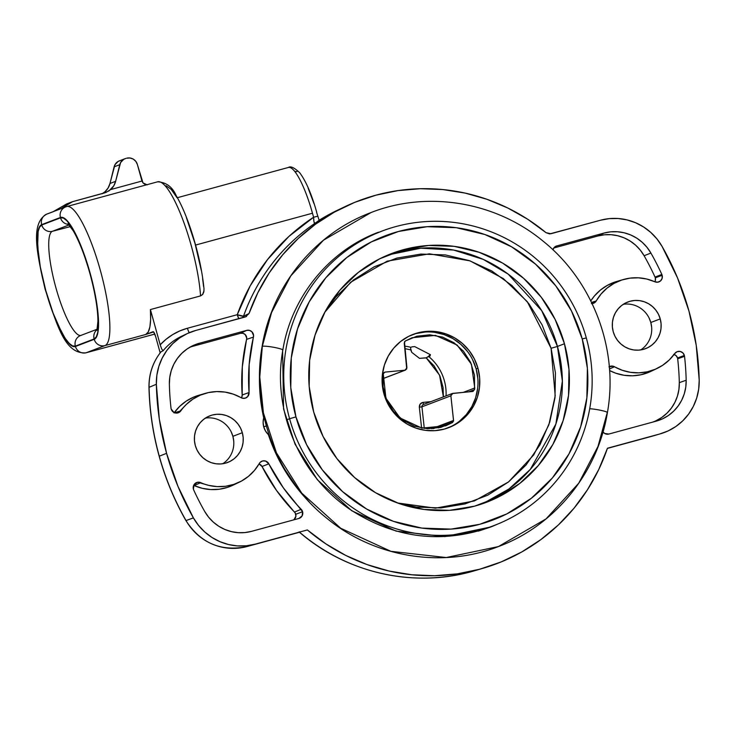 <?xml version="1.0" encoding="UTF-8"?>
<svg xmlns="http://www.w3.org/2000/svg" width="736" height="736" viewBox="0 0 736 736"><rect width="100%" height="100%" fill="white"/><g stroke="black" fill="none" stroke-linecap="round" stroke-linejoin="round"><path stroke-width="1.1" d="M262.099 346.518A10.516 1.187 9.7 0 1 262.329 346.325L271.538 312.607L290.766 275.917L323.444 240.221L371.082 212.529L323.444 240.221L290.766 275.917L271.538 312.607L262.329 346.325A10.516 1.187 -170.3 0 0 262.099 346.518C271.842 286.23 314.714 233.45 371.082 212.529C427.57 190.403 495.392 201.673 542.874 240.976C593.004 280.95 618.783 349.517 607.412 412.583A10.516 1.187 -170.3 0 0 601.054 410.384A10.516 1.187 -170.3 0 0 589.711 408.738A10.516 1.187 9.7 0 1 601.054 410.384A10.516 1.187 9.7 0 1 607.412 412.574A10.516 1.187 9.7 0 1 607.191 412.776L597.982 446.485L578.754 483.175L546.075 518.871L498.428 546.572L446.2 557.538L390.936 551.328L340.685 528.236L301.742 493.129L276.414 452.778L263.414 412.933L259.762 377.007L262.329 346.325L259.762 377.007L263.414 412.933L276.414 452.778L301.742 493.129L340.685 528.236L390.936 551.328L446.2 557.538L498.428 546.572C441.95 568.689 374.127 557.428 326.646 518.116C276.515 478.152 250.728 409.575 262.108 346.509M282.836 350.032A10.516 1.187 -170.3 0 0 273.59 347.272A10.516 1.187 -170.3 0 0 262.329 346.325A10.516 1.187 9.7 0 1 273.59 347.272A10.516 1.187 9.7 0 1 282.836 350.032A10.516 1.187 9.7 0 1 282.615 350.235L283.572 409.014L295.044 444.167L317.391 479.762L351.753 510.747L396.088 531.116L444.848 536.599L490.94 526.921C442.465 544.033 396.124 538.605 351.9 510.646C300.224 477.084 271.713 410.743 282.836 350.042C291.428 296.884 329.121 250.534 378.58 232.171L377.504 232.585M490.94 526.921L500.508 522.891L490.94 526.921M425.923 357.898L419.511 358.358L426.162 357.806L434.102 365.902L439.981 376.114L443.072 387.513L443.385 396.888L439.567 375.148L426.162 357.806L428.692 356.509A47.15 46.009 -110.9 0 1 446.062 395.867A47.15 46.009 69.1 0 0 428.692 356.509L427.754 357.024M405.554 370.042L382.812 378.644L405.012 370.18L406.732 368.966L404.248 343.132L405.288 341.007L412.114 337.732L435.454 335.377L457.102 345.046L471.436 364.246L474.748 387.992L463.257 392.371L474.748 387.992L474.527 389.629L468.74 391.837L474.527 389.629L474.49 375.176L470.644 362.416L463.496 351.238L454.002 342.755L442.64 337.143L429.76 334.806L416.824 336.223L405.288 341.007L404.46 341.909L406.925 367.77L405.012 370.18L385.186 372.094L383.916 372.674L383.281 373.925L384.624 372.232M433.366 428.628L453.56 420.928L452.511 422.556L438.49 427.901L452.511 422.556L445.694 425.822L421.949 428.122L400.062 417.993L385.903 398.158L383.281 373.925L383.106 386.888L386.63 399.952L393.64 411.525L403.116 420.339L414.561 426.208L427.616 428.738L440.781 427.386L452.511 422.556L453.56 420.928L433.366 428.628M410.835 347.318L412.197 346.803L410.835 347.318A47.15 46.009 69.1 0 0 404.57 346.132A47.15 46.009 -110.9 0 1 410.835 347.318M410.578 348.183L411.718 352.323L410.771 349.876L404.837 348.616L410.771 349.876M425.702 357.981A11.647 11.371 69.1 0 0 430.256 354.55L428.757 356.114M430.054 355.994L428.692 356.509L430.054 355.994L430.45 354.706L430.054 355.994M411.718 352.323L419.511 358.358L411.718 352.323M452.796 393.383L451.343 394.174L450.883 395.793L453.56 420.422L431.774 428.729L453.56 420.422L453.56 420.928L450.883 395.793L421.94 406.824L424.295 428.462L421.94 406.824L450.883 395.793L452.796 393.383L472.622 391.469L474.527 389.629L472.622 391.469L452.254 393.521M452.244 393.512L423.301 404.542A2.217 2.162 69.1 0 0 421.94 406.824L419.327 407.201C419.308 404.524 420.587 402.914 423.163 402.38L430.937 401.635L423.163 402.38A2.217 0.469 -95.5 0 0 423.826 404.423A2.217 2.162 69.1 0 0 421.94 406.824L419.327 407.201L421.599 428.058L419.327 407.201L420.247 403.972L423.163 402.38A2.217 0.469 84.5 0 0 423.807 404.423M405.012 370.18L385.186 372.094M473.184 391.331L472.622 391.469M414.727 346.61L412.197 346.803L414.727 346.61L430.45 354.706M319.065 220.368L314.787 223.431A193.623 188.968 69.1 0 0 243.524 316.195A5.548 0.791 19.6 0 1 237.268 314.686A199.171 194.378 -110.9 0 1 313.591 217.249L313.941 221.591L314.769 223.44A193.623 188.959 69.1 0 0 243.506 316.204L249.007 313.554L257.894 292.643L269.155 272.992L282.642 254.868L298.172 238.528L315.514 224.204L334.429 212.106L354.651 202.382L375.903 195.187L397.882 190.606L420.284 188.72L442.787 189.548L465.078 193.08L486.846 199.254L507.785 208.003L527.602 219.19L546.02 232.668L549.617 233.928L600.456 220.239L609.224 218.629L618.157 218.509L627.017 219.889L635.554 222.723L643.54 226.936L650.762 232.41L657.018 239.007L662.152 246.542L677.552 277.978L688.97 311.08L696.228 345.313L699.2 380.135L698.676 389.215L696.698 398.047L693.312 406.419L688.62 414.083L682.741 420.845L675.841 426.512L668.104 430.928L659.732 433.992L607.458 448.224L598.727 469.586L587.521 489.679L574.016 508.226L558.385 524.943L540.868 539.598L521.723 551.982L501.207 561.908L479.642 569.241L457.323 573.859L434.571 575.718L411.728 574.77L389.114 571.044L367.052 564.586L345.874 555.487L325.882 543.886L307.363 529.948L255.088 544.18L246.321 545.79L237.388 545.91L228.528 544.53L219.99 541.705L212.005 537.492L204.783 532.008L198.527 525.412L193.393 517.877L186.033 520.573A276.644 269.983 -110.9 0 1 159.28 456.191L166.575 453.339A277.325 270.646 -110.9 0 1 156.345 384.284A55.467 54.133 -110.9 0 1 186.981 333.712L181.341 336.398A54.961 53.636 69.1 0 0 163.107 350.741L163.088 350.75A54.961 53.636 -110.9 0 1 181.59 336.278A54.961 53.636 69.1 0 0 163.088 350.75L161.681 348.984L160.19 344.807A60.508 59.055 -110.9 0 1 187.45 328.247A5.548 1.205 -105.2 0 0 189.308 332.672A5.548 1.205 74.8 0 1 187.45 328.247L179.842 330.906L172.675 334.604L166.078 339.259L160.19 344.807L150.411 309.562L200.56 295.9A72.1 15.658 -105.2 0 0 182.905 219.908A72.1 15.658 -105.2 0 0 157.642 181.801L66.746 206.549A72.1 15.658 74.8 0 1 100.593 271.262A72.1 15.658 74.8 0 1 104.954 345.589L145.7 334.494A72.1 15.658 -105.2 0 0 150.411 309.562L150.632 319.286L149.896 326.876L148.23 332.01L145.7 334.494L153.594 331.936L155.664 336.61L160.172 352.866L155.664 336.61A5.548 1.205 74.8 0 0 153.079 331.688A5.548 1.205 74.8 0 0 153.051 331.697L145.7 334.494L104.954 345.589A8.878 8.657 -110.9 0 1 94.226 339.314L96.416 337.189L97.87 332.801L98.541 326.324L98.394 317.998L95.708 297.169L90.224 273.488L82.772 250.553L78.66 240.47L70.444 225.023L66.654 220.239L63.278 217.69L60.435 217.479L41.667 224.636L39.477 226.771L38.024 231.159L37.361 237.636L38.465 255.797L40.195 266.782L45.678 290.472L53.121 313.407L57.233 323.481L65.449 338.937L69.239 343.712L72.616 346.26L75.458 346.472L94.226 339.314L75.458 346.472A63.232 13.726 74.8 0 1 45.678 290.472A63.232 13.726 74.8 0 1 41.667 224.636A8.878 8.657 -110.9 0 1 47.656 213.808L53.084 211.738L66.774 203.872L72.533 201.682L66.774 203.872L54.335 211.076M640.716 349.922A24.96 24.362 69.1 0 0 650.808 322.497L660.238 318.909A24.96 24.362 -110.9 0 1 645.619 348.634A24.96 24.362 -110.9 0 1 613.226 331.706L614.974 336.278L617.568 340.428L620.89 343.988L624.827 346.84L629.216 348.855L633.898 349.977L638.682 350.143L643.402 349.352L647.855 347.64L651.884 345.074L655.334 341.743L658.067 337.787L659.98 333.344L661.002 328.596L661.084 323.72L660.238 318.909L658.49 314.336L655.896 310.187L652.574 306.627L648.637 303.775L644.248 301.76L639.566 300.638L634.772 300.472L630.062 301.263L625.6 302.974L621.57 305.541L618.13 308.872L615.388 312.828L613.484 317.271L612.462 322.018L612.37 326.894L613.226 331.706A24.96 24.362 -110.9 0 1 627.836 301.981A24.96 24.362 -110.9 0 1 660.238 318.909L650.808 322.497L649.06 317.934M222.796 463.726A24.96 24.362 69.1 0 0 232.889 436.31L242.319 432.713A24.96 24.362 -110.9 0 1 227.709 462.438A24.96 24.362 -110.9 0 1 195.307 445.519L197.055 450.082L199.649 454.232L202.97 457.801L206.908 460.644L211.296 462.668L215.979 463.781L220.772 463.947L225.483 463.165L229.945 461.454L233.974 458.878L237.415 455.556L240.148 451.591L242.061 447.148L243.082 442.4L243.174 437.524L242.319 432.713L240.571 428.15L237.976 424L234.655 420.431L230.718 417.588L226.329 415.564L221.646 414.451L216.862 414.285L212.143 415.067L207.69 416.778L203.66 419.345L200.21 422.676L197.478 426.641L195.564 431.075L194.543 435.832L194.46 440.698L195.307 445.519A24.96 24.362 -110.9 0 1 209.926 415.794A24.96 24.362 -110.9 0 1 242.319 432.713L232.889 436.31L231.141 431.738M324.797 312.239L350.658 282.265L387.219 261.16L429.401 253.819L469.982 260.857L503.314 278.567L527.252 301.64L551.089 348.284L555.432 372.894L554.99 397.808L549.774 422.078L539.994 444.774L526.028 465.014L508.41 482.034L487.812 495.162L465.023 503.912L440.928 507.932L416.447 507.076L397.523 502.982L435.473 508.162L474.38 500.949L508.53 481.933L533.738 454.912L548.854 424.856L555.202 395.784L551.089 348.284L557.446 346.435L562.378 381.073L555.873 424.074L530.288 469.412L509.064 488.906L482.972 503.571A133.115 129.913 69.1 0 0 557.446 346.435L564.457 343.758A133.115 129.913 -110.9 0 1 486.496 502.283A133.115 129.913 -110.9 0 1 313.702 412.04A133.115 129.913 -110.9 0 1 391.662 253.515A133.115 129.913 -110.9 0 1 564.457 343.758L557.446 346.435A133.115 129.913 69.1 0 0 388.176 254.904L420.909 248.179L453.588 250.056L483.304 259.412L508.199 274.132L541.714 310.666L557.446 346.435L551.089 348.284L542.128 324.935L528.899 303.738L511.906 285.513L491.795 270.958L469.347 260.636L445.427 254.932L420.946 254.076L396.851 258.097L374.072 266.846L353.464 279.974L335.846 296.994L324.806 312.22M289.588 418.738L295.946 416.88A151.975 148.313 -110.9 0 1 398.47 231.481A151.975 148.313 -110.9 0 1 582.213 338.919L586.307 337.934A157.522 153.732 69.1 0 0 395.858 226.568A157.522 153.732 69.1 0 0 289.588 418.738A157.522 153.732 -110.9 0 1 381.837 231.141A157.522 153.732 -110.9 0 1 586.307 337.934A157.522 153.732 -110.9 0 1 494.058 525.522A157.522 153.732 -110.9 0 1 289.588 418.738L286.451 419.925L289.588 418.738A157.522 153.732 69.1 0 0 480.038 530.095A157.522 153.732 69.1 0 0 586.307 337.934L582.213 338.919L571.541 311.107L555.781 285.862L535.532 264.15L511.575 246.808L484.84 234.508L456.338 227.718L427.174 226.697L398.47 231.481L371.33 241.905L346.785 257.545L325.79 277.812L309.157 301.935L297.51 328.964L291.3 357.88L290.766 387.568L295.946 416.88L306.618 444.691L322.377 469.945L342.626 491.657L366.574 508.999L393.318 521.3L421.82 528.089L450.975 529.11L479.679 524.317L506.828 513.903L531.364 498.254L552.359 477.986L569.002 453.873L580.649 426.834L586.859 397.918L587.383 368.239L582.213 338.919A151.975 148.313 -110.9 0 1 479.679 524.317A151.975 148.313 -110.9 0 1 295.946 416.88L289.588 418.738M376.409 233.211A157.522 153.732 69.1 0 0 366.261 237.516L381.837 231.141M315.551 222.879L314.787 223.431C314.088 223.22 313.702 221.15 313.591 217.249L317.805 216.191L313.591 217.249L312.478 213.219A51.584 11.196 -105.2 0 0 288.411 167.458A51.584 11.196 74.8 0 1 312.478 213.219L195.592 245.051L312.478 213.219L313.591 217.249L288.871 236.468L267.564 259.523L250.212 285.826L237.268 314.686L243.524 316.195A5.548 0.791 19.6 0 1 243.506 316.204A193.623 188.959 -110.9 0 1 314.769 223.44L314.787 223.431A193.623 188.968 69.1 0 0 243.524 316.195L242.751 317.658A5.548 5.419 64.2 0 0 243.524 316.195L249.007 313.554A194.129 189.456 -110.9 0 1 345.009 206.641A194.129 189.456 -110.9 0 1 546.02 232.668L550.887 233.744L600.456 220.239A55.467 54.133 -110.9 0 1 662.152 246.542A277.325 270.646 -110.9 0 1 699.2 380.135A55.467 54.133 -110.9 0 1 660.661 433.725A55.467 54.133 -110.9 0 1 659.732 433.992L607.458 448.224A194.129 189.456 -110.9 0 1 482.89 568.321A194.129 189.456 -110.9 0 1 307.363 529.948L255.088 544.18A55.467 54.133 -110.9 0 1 193.393 517.877L177.992 486.441L166.575 453.339L159.316 419.106L156.345 384.284L149.077 387.311A276.644 269.983 69.1 0 0 159.28 456.191L159.28 456.191A276.644 269.983 69.1 0 0 186.033 520.573A54.786 53.47 69.1 0 0 246.974 546.554L299.58 532.22A193.448 188.793 69.1 0 0 474.766 570.694C415.26 588.579 347.162 573.592 299.405 532.183M259.624 371.284L259.587 386.667L263.718 417.901L263.12 422.381L263.736 426.88L266.294 425.905L263.736 426.88A16.643 16.238 69.1 0 0 268.355 434.608L268.888 434.406L268.355 434.608L280.913 463.551L298.411 489.753L309.571 502.292M174.285 412.62A48.245 47.076 69.1 0 1 198.784 395.278L205.27 393.383A47.702 46.552 -110.9 0 0 180.817 410.854L174.634 412.758L180.817 410.854A5.548 5.41 -110.9 0 1 171.175 408.986L174.018 412.5L178.452 412.712L186.318 404.432L192.878 399.142L200.284 395.158L208.297 392.61L216.66 391.58L225.078 392.095L233.303 394.156L242.411 398.213L245.272 398.148L247.682 396.603L249.053 392.536L249.154 364.605L253.598 335.662L251.924 331.789L249.476 330.372L246.68 330.372L199.364 343.261L193.007 345.58L187.128 348.947L181.884 353.252L177.413 358.386L173.843 364.21L171.276 370.567L169.768 377.292L169.372 384.183A264.012 257.655 69.1 0 0 171 408.103A5.548 5.41 69.1 0 0 171.175 408.986A5.548 5.41 -110.9 0 1 171 408.103A264.012 257.655 -110.9 0 1 169.372 384.183A42.154 41.142 -110.9 0 1 192.657 345.745A42.154 41.142 -110.9 0 1 199.364 343.261L193.182 346.196A41.612 40.609 69.1 0 0 189.658 347.337M293.379 519.956A5.005 4.885 69.1 0 0 295.752 514.262L302.588 511.704A5.548 5.41 -110.9 0 1 298.844 518.475L251.528 531.355A42.154 41.142 -110.9 0 1 204.645 511.364A264.012 257.655 -110.9 0 1 193.706 489.983A5.548 5.41 -110.9 0 1 193.402 489.136A5.548 5.41 69.1 0 0 193.706 489.983A264.012 257.655 69.1 0 0 204.645 511.364L208.546 517.095L213.302 522.109L218.785 526.268L224.857 529.469L231.352 531.622L238.078 532.671L244.867 532.579L251.528 531.355L298.844 518.475L302.11 515.899L302.588 511.704L295.752 514.262A5.005 4.885 69.1 0 0 294.492 512.063L301.199 509.275A5.548 5.41 -110.9 0 1 302.588 511.704L283.323 487.793L268.824 463.836L265.558 461.03L262.688 460.929L260.185 462.318L254.454 470.424L248.446 476.358L241.472 481.068L233.754 484.408L225.556 486.275L217.129 486.606L208.766 485.383L197.736 482.246L194.037 484.684L193.402 489.136A5.548 5.41 -110.9 0 1 200.726 482.65L194.194 485.567A5.005 4.885 69.1 0 0 193.669 485.364M652.685 422.114A41.612 40.609 69.1 0 0 679.31 382.656L686.173 380.236A42.154 41.142 -110.9 0 1 656.88 420.964A42.154 41.142 -110.9 0 1 656.181 421.167L608.856 434.047A5.548 5.41 -110.9 0 1 603.005 431.912L604.734 433.486L608.856 434.047L656.181 421.167L662.538 418.839L668.417 415.481L673.661 411.176L678.132 406.033L681.702 400.209L684.268 393.852L685.777 387.136L686.173 380.236A264.012 257.655 69.1 0 0 684.544 356.316A5.548 5.41 69.1 0 0 684.37 355.433L682.787 352.811L680.082 351.431L677.092 351.707L674.728 353.574A5.548 5.41 -110.9 0 1 684.37 355.433L677.534 357.99A5.005 4.885 69.1 0 0 674.075 354.476M591.422 303.637L595.36 302.1L601.091 293.995L607.099 288.07L614.072 283.36L621.782 280.011L629.988 278.144L638.406 277.812L646.778 279.036L654.819 281.768A5.005 4.885 69.1 0 0 655.022 277.076L661.839 274.445A5.548 5.41 -110.9 0 1 662.142 275.282L655.307 277.831L662.142 275.282A5.548 5.41 69.1 0 0 661.839 274.445A264.012 257.655 69.1 0 0 650.9 253.055L646.999 247.333L642.243 242.319L636.76 238.151L630.688 234.95L624.192 232.797L617.467 231.757L610.678 231.84L604.017 233.064L556.701 245.953L554.3 247.37L552.92 249.817M477.949 368.202A49.919 48.714 -110.9 0 1 448.721 427.653A49.919 48.714 -110.9 0 1 383.925 393.806A49.919 48.714 -110.9 0 1 413.154 334.365A49.919 48.714 -110.9 0 1 477.949 368.202L476.146 368.892L477.949 368.202L479.651 377.826L479.476 387.578L477.443 397.081L473.616 405.959L468.151 413.88L461.251 420.541L453.192 425.675L444.277 429.097L434.847 430.67L425.27 430.339L415.904 428.104L407.128 424.065L399.252 418.37L392.601 411.24L387.43 402.942L383.925 393.806L382.223 384.183L382.398 374.431L384.44 364.927L388.258 356.049L393.723 348.128L400.623 341.476L408.682 336.334L417.597 332.911L427.027 331.338L436.604 331.669L445.97 333.905L454.756 337.944L462.622 343.638L469.274 350.768L474.444 359.067L477.949 368.202M447.81 427.984A49.919 48.714 69.1 0 0 476.146 368.892A49.919 48.714 69.1 0 0 412.252 334.714M488.649 527.583L478.198 531.134A157.522 153.732 69.1 0 0 488.63 527.592L494.058 525.522M474.508 570.768A193.448 188.793 -110.9 0 1 299.58 532.22L246.974 546.554A5.548 1.205 74.8 0 1 246.965 546.554L255.088 544.18L246.974 546.554A54.786 53.47 -110.9 0 1 186.033 520.573L193.393 517.877A277.325 270.646 -110.9 0 1 166.575 453.339L159.28 456.191A276.644 269.983 -110.9 0 1 149.077 387.311A54.786 53.47 -110.9 0 1 161.092 351.744L163.107 350.741L161.092 351.744A54.786 53.47 69.1 0 0 149.077 387.311L156.345 384.284L156.869 375.213L158.847 366.372L162.233 358L166.925 350.336L172.804 343.583L179.704 337.916L187.441 333.491L195.813 330.436L246.569 316.452M651.102 371.284L641.028 374.753L632.583 375.792L624.064 375.268L615.747 373.198L609.592 370.548A48.245 47.076 69.1 0 0 650.964 371.349L657.064 368.451A47.702 46.552 -110.9 0 0 674.728 353.574L669.226 359.987L662.667 365.277L655.261 369.26L647.248 371.809L638.885 372.839L630.467 372.324L622.242 370.272L613.134 366.206L608.957 366.878M654.819 281.768L657.809 282.173L660.523 280.904L662.133 278.346L662.142 275.282A5.548 5.41 -110.9 0 1 654.819 281.768A47.702 46.552 -110.9 0 0 623.19 279.579A47.702 46.552 -110.9 0 0 596.243 300.941A5.548 5.41 -110.9 0 1 592.121 303.618M259.624 371.386A171.939 167.799 69.1 0 0 263.718 417.901A16.643 16.238 69.1 0 0 263.736 426.88L265.53 431.057L268.355 434.608A171.939 167.799 69.1 0 0 309.506 502.228M263.718 417.901L264.206 417.717L263.718 417.901M203.568 286.46L202.621 278.659M201.259 270.287L195.012 243.46L186.438 217.773M177.054 197.745L171.157 189.345L166.106 185.73M186.981 333.712A55.467 54.133 -110.9 0 1 195.813 330.436L245.382 316.94L249.007 313.554M66.424 206.66A72.1 15.658 74.8 0 1 66.746 206.549L65.633 206.917A8.878 8.657 -110.9 0 1 66.424 206.66M318.504 221.232L322.58 218.16A5.548 1.196 -120.7 0 0 322.561 218.169A5.548 1.196 59.3 0 1 322.58 218.16L337.364 210.284A193.448 188.793 69.1 0 0 322.598 218.15L318.89 220.386L322.598 218.15A193.448 188.793 -110.9 0 1 338.118 209.926M316.572 212.226L319.139 220.285L317.142 221.738M651.608 436.356A5.548 1.205 -105.2 0 0 651.618 436.356A54.786 53.47 69.1 0 0 652.538 436.098L651.618 436.356A54.786 53.47 -110.9 0 0 652.602 436.08M552.929 249.798A5.548 5.41 -110.9 0 1 556.701 245.953L604.017 233.064L597.825 235.998L553.766 248.004L597.825 235.998L604.017 233.064A42.154 41.142 -110.9 0 1 650.9 253.055L644.11 255.732A41.612 40.609 69.1 0 0 597.825 235.998L604.403 234.793L611.11 234.701L617.752 235.741L624.156 237.866L630.145 241.022L635.564 245.134L640.265 250.084L644.11 255.732L650.9 253.055A264.012 257.655 -110.9 0 1 661.839 274.445L655.022 277.076A263.47 257.131 69.1 0 0 644.11 255.732A263.47 257.131 69.1 0 1 655.022 277.076A5.005 4.885 69.1 0 1 655.307 277.831L655.288 280.6M591.551 302.422L596.243 300.941L591.551 302.422M623.19 279.579L616.704 281.474A48.245 47.076 69.1 0 0 590.787 300.877L594.348 296.056L600.429 290.058L607.485 285.292L616.814 281.437M609.307 366.675A5.548 5.41 -110.9 0 1 614.496 366.749L609.482 368.948L614.496 366.749A47.702 46.552 -110.9 0 0 657.064 368.451M655.978 420.762L661.784 417.441L666.963 413.19L671.37 408.121L674.894 402.371L677.433 396.097L678.914 389.464L679.31 382.656A263.47 257.131 69.1 0 0 677.681 358.782L684.544 356.316A264.012 257.655 -110.9 0 1 686.173 380.236L679.31 382.656A263.47 257.131 69.1 0 0 677.681 358.782A5.005 4.885 69.1 0 0 677.534 357.99L684.37 355.433A5.548 5.41 -110.9 0 1 684.544 356.316L677.681 358.782A5.005 4.885 69.1 0 0 677.534 357.99L676.099 355.617L673.661 354.375M194.194 485.567A48.245 47.076 69.1 0 0 233.054 485.162L239.154 482.255A47.702 46.552 -110.9 0 1 200.726 482.65L194.194 485.567L202.317 488.327L210.781 489.56L219.3 489.228L227.599 487.342L233.192 485.088M294.078 519.506L295.9 516.203L295.256 513.084L276.561 490.516L262.025 466.495L268.824 463.836L262.025 466.495A183.577 179.161 69.1 0 0 294.492 512.063L301.199 509.275A183.034 178.627 -110.9 0 1 268.824 463.836A5.548 5.41 -110.9 0 0 259.302 463.478A47.702 46.552 -110.9 0 1 239.154 482.255M259.072 463.965L262.025 466.495A5.005 4.885 69.1 0 0 259.026 463.947M205.27 393.383A47.702 46.552 -110.9 0 1 241.049 397.67A5.548 5.41 -110.9 0 0 249.053 392.536A183.034 178.627 -110.9 0 1 253.451 337.088L246.597 339.37A5.005 4.885 69.1 0 0 240.497 333.307L193.182 346.196L199.364 343.261L246.68 330.372L240.497 333.307L246.68 330.372A5.548 5.41 -110.9 0 1 253.451 337.088L246.597 339.37A183.577 179.161 69.1 0 0 242.19 394.984L249.053 392.536L242.19 394.984L241.693 397.56M241.509 397.9A5.005 4.885 69.1 0 0 242.19 394.984L242.3 366.97L246.735 338.082L245.226 334.586L243.018 333.307L240.497 333.307L193.182 346.196M198.95 395.232L193.743 397.072L186.254 401.102L179.612 406.447L174.055 412.942M313.987 203.642L308.154 188.195M296.958 171.608L294.888 171.451M86.186 352.746L104.954 345.589L86.186 352.746A8.878 8.657 -110.9 0 1 75.458 346.472A8.878 8.657 69.1 0 0 86.186 352.746L154.799 334.061L86.186 352.746A72.1 15.658 74.8 0 1 85.873 352.848L154.808 334.08M68.623 224.397A8.878 8.657 -110.9 0 1 60.536 217.838L41.768 224.995A8.878 8.657 69.1 0 0 52.412 231.288L70.472 226.578L52.412 231.288A53.986 11.721 74.8 0 0 55.586 286.589A53.986 11.721 74.8 0 0 80.868 335.432A53.986 11.721 74.8 0 1 55.586 286.589A53.986 11.721 74.8 0 1 52.412 231.288A8.878 8.657 -110.9 0 1 41.768 224.995L60.536 217.838L63.36 218.049L66.718 220.579L70.49 225.336L74.52 232.125L78.651 240.69L82.745 250.709L90.142 273.516L93.178 285.421L97.318 307.988L98.412 326.039L97.75 332.479L96.306 336.849L94.125 338.965L75.357 346.113L72.542 345.902L69.175 343.372L65.412 338.624L61.382 331.835L53.158 313.242L45.752 290.444L40.296 266.892L37.628 246.183L38.143 231.472L39.597 227.111L41.768 224.995A62.864 13.653 -105.2 0 0 45.752 290.444A62.864 13.653 -105.2 0 0 75.357 346.113A8.878 8.657 -110.9 0 1 81.264 335.312M181.295 336.416A54.961 53.636 69.1 0 0 163.107 350.741L161.681 348.984L160.19 344.807L150.411 309.562L200.56 295.9L202.584 294.566L204.01 290.711M237.268 314.686L187.45 328.247L237.268 314.686A5.548 1.205 -105.2 0 0 238.86 318.716L237.268 314.686M52.412 231.288L69.12 224.922L52.412 231.288M157.725 181.774A72.1 15.658 74.8 0 1 182.97 220.092A72.1 15.658 74.8 0 1 200.56 295.9L202.74 294.363L203.835 291.888L204.001 288.825C202.05 269.128 197.248 248.124 189.594 225.832C185.288 213.578 180.826 203.541 176.226 195.702C172.472 186.99 166.281 182.362 157.642 181.801M161 351.826C152.812 362.176 148.81 374.026 148.976 387.384C149.537 410.734 152.932 433.679 159.178 456.246C165.444 478.796 174.358 500.25 185.923 520.591C200.652 543.223 221.002 551.88 246.965 546.554L299.58 532.229L299.248 531.843M477.839 378.516L476.146 368.892L472.641 359.757M467.461 351.458L460.81 344.328L452.944 338.634L444.158 334.595L434.801 332.359M425.224 332.028L415.794 333.601M459.439 421.222L466.339 414.57L471.804 406.649L475.631 397.771L477.673 388.268M102 193.844L105.009 191.728A16.643 16.238 69.1 0 0 109.977 183.485L115.626 181.332L109.977 183.485L114.117 166.842L119.775 164.68A8.878 8.657 -110.9 0 1 125.037 158.691L119.379 160.853A8.878 8.657 69.1 0 0 114.117 166.842L119.775 164.68L115.626 181.332A16.643 16.238 -110.9 0 1 110.667 189.575L141.965 181.047L137.374 164.487L135.829 161.386L133.253 159.105L130.024 157.992L126.647 158.212A8.878 8.657 -110.9 0 1 137.374 164.487L143.023 182.951L141.965 181.047L110.667 189.575L105.809 192.538M125.037 158.691A8.878 8.657 -110.9 0 1 125.828 158.433L123.74 159.316L120.612 162.546L115.626 181.332L113.758 185.84L109.075 190.826L104.328 193.016L72.533 201.682L63.82 206.917L72.533 201.682L106.058 192.436M60.996 208.73L63.82 206.917M120.17 160.595L118.091 161.469L114.954 164.708L109.977 183.485L108.109 187.993L105.009 191.728M144.882 184.285L143.023 182.951L147.264 184.846L144.882 184.285M97.253 329.185L80.555 335.552A8.878 8.657 69.1 0 0 75.357 346.113L94.125 338.965A8.878 8.657 -110.9 0 1 97.134 329.627A8.878 8.657 69.1 0 0 94.125 338.965A62.864 13.653 -105.2 0 0 90.142 273.516A62.864 13.653 -105.2 0 0 60.536 217.838A8.878 8.657 69.1 0 0 66.148 223.91M65.568 206.945A8.878 8.657 69.1 0 0 60.435 217.479A8.878 8.657 -110.9 0 1 65.633 206.917L46.865 214.066A8.878 8.657 69.1 0 0 41.667 224.636L60.435 217.479A63.232 13.726 74.8 0 1 90.224 273.488A63.232 13.726 74.8 0 1 94.226 339.314A8.878 8.657 69.1 0 0 104.954 345.589A72.1 15.658 -105.2 0 0 100.703 271.676A72.1 15.658 -105.2 0 0 66.93 206.512M564.457 343.758L568.983 369.435L568.523 395.434L563.086 420.762L552.883 444.443L538.301 465.566L519.92 483.322L498.419 497.021L474.646 506.147L449.503 510.342L423.954 509.45L398.995 503.507L375.572 492.724L354.596 477.544L336.858 458.519L323.049 436.411L313.702 412.04L309.175 386.363L309.635 360.364L315.072 335.036L325.275 311.356L339.848 290.232L358.239 272.486L379.739 258.778L403.512 249.651L428.656 245.456L454.195 246.348L479.164 252.301L502.587 263.074L523.563 278.263L541.3 297.28L555.11 319.396L564.457 343.758M233.744 441.122L232.889 436.31A24.96 24.362 69.1 0 0 205.399 418.094M651.654 327.318L650.808 322.497A24.96 24.362 69.1 0 0 623.318 304.29M388.369 228.822L385.397 229.761M500.452 522.91L491.998 526.516M498.428 546.572C554.806 525.651 597.678 472.862 607.412 412.583M382.803 378.727L405.462 370.088M486.496 502.283L485.916 502.504M177.376 197.699L288.411 167.458C290.637 165.904 294.418 167.688 299.736 172.794C306.01 181.176 311.659 194.304 316.692 212.17M337.364 210.284L345.009 206.641M660.661 433.725L652.538 436.098M482.89 568.321L474.766 570.694M391.662 253.515L391.074 253.736M607.393 448.399L651.618 436.356M80.555 335.552L81.043 335.386M96.913 330.252L97.943 321.181C97.778 308.559 95.128 292.772 90.004 273.801C84.861 255.594 79.276 241.261 73.241 230.791L67.914 223.781M46.865 214.066C30.112 223.082 36.864 253.083 45.108 289.193C56.865 324.337 64.501 354.228 85.873 352.848"/></g></svg>
